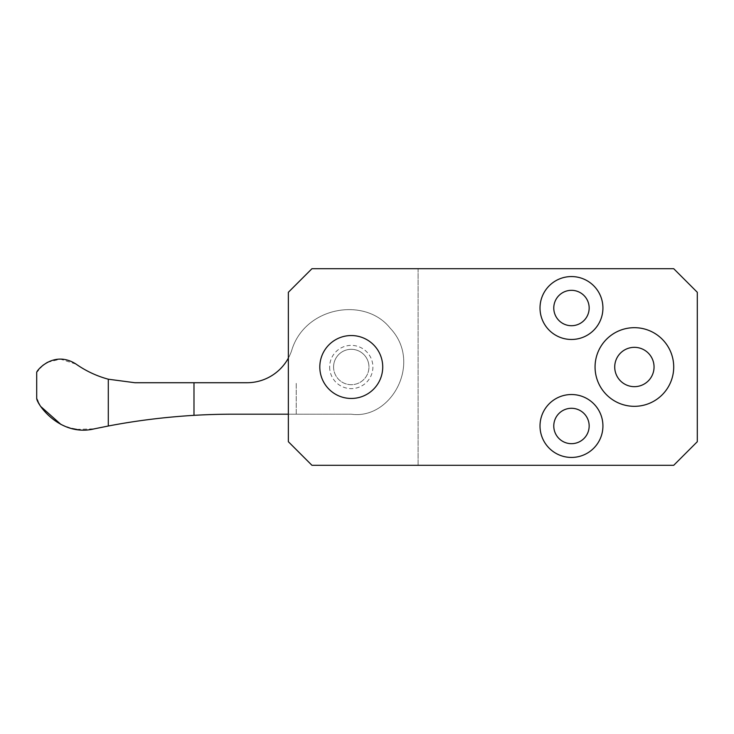<?xml version="1.0" encoding="UTF-8"?>
<svg xmlns="http://www.w3.org/2000/svg" width="734" height="734" viewBox="0 0 734 734"><rect width="100%" height="100%" fill="white"/><g stroke="black" fill="none" stroke-linecap="round" stroke-linejoin="round"><path stroke-width="0.55" stroke-dasharray="3.67 2.75" d="M553.775 308.014A17.699 17.699 0 0 0 571.474 325.712A17.699 17.699 0 0 0 589.163 308.014A17.699 17.699 0 0 0 571.474 290.325A17.699 17.699 0 0 0 553.775 308.014M540.013 308.014A31.461 31.461 0 0 0 571.474 339.475A31.461 31.461 0 0 0 602.926 308.014A31.461 31.461 0 0 0 571.474 276.562A31.461 31.461 0 0 0 540.013 308.014M553.775 425.986A17.699 17.699 0 0 0 571.474 443.675A17.699 17.699 0 0 0 589.163 425.986A17.699 17.699 0 0 0 571.474 408.287A17.699 17.699 0 0 0 553.775 425.986M540.013 425.986A31.461 31.461 0 0 0 571.474 457.438A31.461 31.461 0 0 0 602.926 425.986A31.461 31.461 0 0 0 571.474 394.525A31.461 31.461 0 0 0 540.013 425.986M319.813 367A31.461 31.461 0 0 0 351.274 398.461A31.461 31.461 0 0 0 382.726 367A31.461 31.461 0 0 1 351.274 398.461A31.461 31.461 0 0 1 319.813 367A31.461 31.461 0 0 0 351.274 398.461A31.461 31.461 0 0 0 382.726 367A31.461 31.461 0 0 0 351.274 335.539A31.461 31.461 0 0 0 319.813 367A31.461 31.461 0 0 1 351.274 335.539A31.461 31.461 0 0 1 382.726 367A31.461 31.461 0 0 0 351.274 335.539A31.461 31.461 0 0 0 319.813 367M329.649 367A21.625 21.625 0 0 0 351.274 388.625A21.625 21.625 0 0 0 372.9 367A21.625 21.625 0 0 0 351.274 345.375A21.625 21.625 0 0 0 329.649 367M333.575 367A17.699 17.699 0 0 0 351.274 384.699A17.699 17.699 0 0 0 368.963 367A17.699 17.699 0 0 1 351.274 384.699A17.699 17.699 0 0 1 333.575 367A17.699 17.699 0 0 1 351.274 349.301A17.699 17.699 0 0 1 368.963 367A17.699 17.699 0 0 0 351.274 349.301A17.699 17.699 0 0 0 333.575 367M634.387 406.324A39.324 39.324 0 0 0 668.435 347.338A39.324 39.324 0 0 0 600.329 347.338A39.324 39.324 0 0 0 634.387 406.324A39.324 39.324 0 0 0 673.711 367A39.324 39.324 0 0 0 634.387 327.676A39.324 39.324 0 0 0 600.329 386.662A39.324 39.324 0 0 0 668.435 386.662A39.324 39.324 0 0 0 634.387 327.676A39.324 39.324 0 0 0 595.063 367A39.324 39.324 0 0 0 634.387 406.324M595.063 367A39.324 39.324 0 0 0 634.387 406.324A39.324 39.324 0 0 0 673.711 367A39.324 39.324 0 0 0 634.387 327.676A39.324 39.324 0 0 0 595.063 367M418.114 268.699L418.114 465.301L311.95 465.301L418.114 465.301L418.114 268.699L311.95 268.699L418.114 268.699M288.361 292.288L288.361 441.712L311.95 465.301L288.361 441.712L288.361 292.288L288.361 441.712L311.95 465.301L673.711 465.301L697.3 441.712L697.3 292.288L673.711 268.699L311.95 268.699L288.361 292.288M614.725 367A19.662 19.662 0 0 0 634.387 386.662A19.662 19.662 0 0 0 654.049 367A19.662 19.662 0 0 0 634.387 347.338A19.662 19.662 0 0 0 614.725 367M321.547 377.304A31.461 31.461 0 0 1 340.971 337.273A31.461 31.461 0 0 1 380.992 356.696A31.461 31.461 0 0 0 340.971 337.273A31.461 31.461 0 0 0 321.547 377.304A31.461 31.461 0 0 1 340.971 337.273A31.461 31.461 0 0 1 380.992 356.696A31.461 31.461 0 0 0 340.971 337.273A31.461 31.461 0 0 0 321.547 377.304A31.461 31.461 0 0 1 340.971 337.273A31.461 31.461 0 0 1 380.992 356.696A31.461 31.461 0 0 1 361.568 396.727A31.461 31.461 0 0 1 321.547 377.304A31.461 31.461 0 0 0 361.568 396.727A31.461 31.461 0 0 0 380.992 356.696A31.461 31.461 0 0 1 361.568 396.727A31.461 31.461 0 0 1 321.547 377.304A31.461 31.461 0 0 0 361.568 396.727A31.461 31.461 0 0 0 380.992 356.696A31.461 31.461 0 0 1 361.568 396.727A31.461 31.461 0 0 1 321.547 377.304M233.311 414.187A666.5 666.5 0 0 0 193.987 415.343C164.535 417.132 135.973 420.692 108.293 426.014L108.293 379.203L134.9 382.726L246.918 382.726A47.187 47.187 0 0 0 291.673 350.513C304.693 306.555 365.11 296.38 390.13 328.135C422.876 362.44 391.323 419.995 351.274 414.187L233.311 414.187M288.361 358.119A47.187 47.187 0 0 0 291.673 350.513C304.693 306.555 365.11 296.38 390.13 328.135C422.876 362.44 391.323 419.995 351.274 414.187C391.323 419.995 422.876 362.44 390.13 328.135C365.11 296.38 304.693 306.555 291.673 350.513A47.187 47.187 0 0 1 246.918 382.726A47.187 47.187 0 0 0 291.673 350.513C304.693 306.555 365.11 296.38 390.13 328.135C422.876 362.44 391.323 419.995 351.274 414.187L288.361 414.187M47.481 362.302L60.39 359.137L76.116 364.137C85.988 371.046 96.723 376.065 108.293 379.203M42.93 365.303L36.7 372.487M38.067 401.461L41.177 406.893M61.032 424.518L71.831 428.472M76.675 429.399L94.53 428.794M296.224 414.187L296.224 382.726L296.224 414.187M193.987 382.726L193.987 415.343"/><path stroke-width="1.1" d="M553.775 308.014A17.699 17.699 0 0 0 571.474 325.712A17.699 17.699 0 0 0 589.163 308.014A17.699 17.699 0 0 0 571.474 290.325A17.699 17.699 0 0 0 553.775 308.014M540.013 308.014A31.461 31.461 0 0 0 571.474 339.475A31.461 31.461 0 0 0 602.926 308.014A31.461 31.461 0 0 0 571.474 276.562A31.461 31.461 0 0 0 540.013 308.014M553.775 425.986A17.699 17.699 0 0 0 571.474 443.675A17.699 17.699 0 0 0 589.163 425.986A17.699 17.699 0 0 0 571.474 408.287A17.699 17.699 0 0 0 553.775 425.986M540.013 425.986A31.461 31.461 0 0 0 571.474 457.438A31.461 31.461 0 0 0 602.926 425.986A31.461 31.461 0 0 0 571.474 394.525A31.461 31.461 0 0 0 540.013 425.986M319.813 367A31.461 31.461 0 0 0 351.274 398.461A31.461 31.461 0 0 0 382.726 367A31.461 31.461 0 0 0 351.274 335.539A31.461 31.461 0 0 0 319.813 367M595.063 367A39.324 39.324 0 0 0 634.387 406.324A39.324 39.324 0 0 0 673.711 367A39.324 39.324 0 0 0 634.387 327.676A39.324 39.324 0 0 0 595.063 367M288.361 292.288L288.361 441.712L311.95 465.301L673.711 465.301L697.3 441.712L697.3 292.288L673.711 268.699L311.95 268.699L288.361 292.288M614.725 367A19.662 19.662 0 0 0 634.387 386.662A19.662 19.662 0 0 0 654.049 367A19.662 19.662 0 0 0 634.387 347.338A19.662 19.662 0 0 0 614.725 367M634.387 406.324A39.324 39.324 0 0 0 673.711 367A39.324 39.324 0 0 0 634.387 327.676A39.324 39.324 0 0 0 595.063 367A39.324 39.324 0 0 0 634.387 406.324M321.547 377.304A31.461 31.461 0 0 1 340.971 337.273A31.461 31.461 0 0 1 380.992 356.696A31.461 31.461 0 0 1 361.568 396.727A31.461 31.461 0 0 1 321.547 377.304M76.116 364.137C53.591 349.595 36.076 371.065 36.7 372.487C36.067 371.11 53.536 349.577 76.116 364.137C85.988 371.046 96.723 376.065 108.293 379.203L108.293 426.014L94.53 428.794C60.151 437.29 36.884 404.269 36.7 398.461C37.03 404.553 60.225 437.207 94.53 428.794L108.293 426.014C135.973 420.692 164.535 417.132 193.987 415.343A666.5 666.5 0 0 1 233.311 414.187L288.361 414.187M108.293 379.203L134.9 382.726L246.918 382.726A47.187 47.187 0 0 0 288.361 358.119M47.481 362.302L42.93 365.303M36.81 398.727L38.067 401.461M41.177 406.893L61.032 424.518M71.831 428.472L76.675 429.399M193.987 382.726L193.987 415.343M36.7 372.487L36.7 398.461"/></g></svg>
